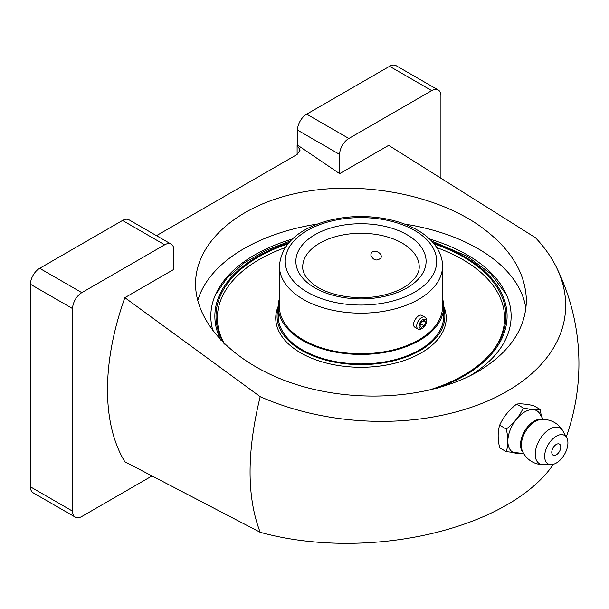 <?xml version="1.0" encoding="UTF-8"?>
<svg xmlns="http://www.w3.org/2000/svg" width="609" height="609" viewBox="0 0 609 609"><rect width="100%" height="100%" fill="white"/><g stroke="black" fill="none" stroke-linecap="round" stroke-linejoin="round"><path stroke-width="0.91" d="M429.611 239.055A150.157 86.691 180 0 1 467.156 254.867A150.157 86.691 180 0 1 505.371 292.381A150.157 86.691 180 0 1 469.6 376.019M213.127 331.326A150.157 86.691 180 0 1 216.576 292.381A150.157 86.691 180 0 1 292.335 239.055M404.422 224.013A165.427 95.506 180 0 1 477.943 248.632A165.427 95.506 180 0 1 525.887 308.679M197.719 300.732A165.427 95.506 180 0 1 317.525 224.013M477.943 371.551C509.512 352.672 525.666 329.012 526.397 300.557C525.666 272.033 509.512 246.736 477.943 224.668C431.636 193.243 358.183 180.355 297.672 193.045C237.145 205.72 195.542 242.717 195.55 283.847C195.542 324.97 237.145 366.169 297.672 384.964C358.183 403.759 431.636 398.301 477.943 371.551M297.116 145.285L297.116 154.473L300.146 150.027L297.116 145.285L297.489 145.071L339.639 173.664L388.671 145.353L535.463 237.731A199.714 124.914 4.5 0 1 556.283 267.001A199.714 124.914 4.5 0 1 488.365 400.692A199.714 124.914 4.5 0 1 260.18 396.665L124.86 297.664L173.892 269.353L173.892 250.124A13.025 7.521 120 0 0 171.198 244.163A13.025 7.521 120 0 0 164.681 244.81L81.812 292.655A13.025 7.521 120 0 0 72.6 308.603L72.6 511.187A13.025 7.521 120 0 0 75.295 517.148A13.025 7.521 120 0 0 81.812 516.501L151.938 476.01M297.116 154.473L156.483 235.668M553.398 464.309A199.714 104.817 175.8 0 1 260.18 532.281L124.86 461.782A217.953 125.835 120 0 1 124.86 297.664M260.18 532.281C246.698 497.172 246.698 451.962 260.18 396.665M171.198 244.163L129.039 219.826A13.025 7.521 120 0 0 122.531 220.473L39.661 268.318A13.025 7.521 120 0 0 30.45 284.266L30.45 486.85A13.025 7.521 120 0 0 33.145 492.81L75.295 517.148M440.931 178.056L440.931 95.956A13.025 7.521 120 0 0 438.229 89.987L396.078 65.658A13.025 7.521 120 0 0 389.57 66.297L306.692 114.149A13.025 7.521 120 0 0 297.489 130.098L297.489 145.071M438.229 89.987A13.025 7.521 120 0 0 431.72 90.634L348.843 138.479A13.025 7.521 120 0 0 339.639 154.427L339.639 173.664M541.47 416.937L540.213 409.461L533.583 405.632C525.925 403.98 520.269 403.47 516.622 404.117C508.964 410.024 503.308 417.051 499.662 425.219C497.667 431.583 497.667 439.127 499.662 447.836L506.285 451.665C508.279 445.248 508.279 437.711 506.285 429.048L499.662 425.219M540.213 409.461C536.559 410.101 530.911 409.598 523.253 407.946L516.622 404.117M556.283 454.832A6.372 3.677 -60 0 1 551.777 452.236A6.372 3.677 -60 0 1 557.6 443.9A6.372 3.677 -60 0 1 560.021 450.378A6.372 3.677 -60 0 1 558.796 452.495A6.372 3.677 -60 0 1 556.283 454.832M556.283 463.061A16.451 9.5 -60 0 1 551.122 464.644A16.451 9.5 -60 0 1 548.062 444.882A16.451 9.5 -60 0 1 566.705 437.658A16.451 9.5 -60 0 1 556.283 463.061M523.253 407.946C519.599 416.107 513.943 423.141 506.285 429.048M506.285 451.665L522.073 453.324M523.702 453.545L518.525 453.225A23.949 13.824 -60 0 1 512.808 424.534A23.949 13.824 -60 0 1 540.518 415.132L543.38 419.464M442.537 266.08L442.537 306.654A81.56 47.091 180 0 1 360.977 353.738A81.56 47.091 180 0 1 279.417 306.654L279.417 266.08A81.56 47.091 180 0 0 360.977 313.171A81.56 47.091 180 0 0 442.537 266.08C442.507 260.583 441.122 255.293 438.358 250.215C433.958 242.313 426.985 235.614 417.439 230.118C408.144 224.797 397.388 220.998 385.177 218.715C364.578 215.076 344.565 215.997 325.145 221.47C296.454 230.278 281.213 245.145 279.417 266.08M425.006 317.236L421.968 315.485C418.109 312.76 410.139 324.978 415.117 327.36L418.147 329.111A6.851 3.958 -60 0 1 418.147 321.194A6.851 3.958 -60 0 1 425.006 317.236A6.851 3.958 -60 0 1 426.422 320.372L426.422 321.75A5.169 2.984 -60 0 1 422.768 328.084A5.169 2.984 -60 0 1 419.106 325.967A5.169 2.984 -60 0 1 422.768 319.634A5.169 2.984 -60 0 1 426.422 321.75M370.797 255.034L371.125 253.557C373.241 248.198 383.457 253.298 380.861 258.071C376.613 261.398 373.256 260.386 370.797 255.034M422.768 328.084L421.573 328.769A6.851 3.958 -60 0 1 418.147 329.111M424.161 320.25L421.367 321.872L419.966 325.472L421.367 327.467L424.161 325.853L425.562 322.245L424.161 320.25M420.613 323.798L424.161 325.853M423.141 320.844L425.562 322.245M442.537 298.661A82.725 47.761 180 0 1 443.702 306.654A82.725 47.761 180 0 1 360.977 354.415A82.725 47.761 180 0 1 278.244 306.654A82.725 47.761 180 0 1 279.417 298.661M443.702 306.654L443.702 316.162A82.725 47.761 180 0 1 360.977 363.923A82.725 47.761 180 0 1 278.244 316.162L278.244 306.654M443.702 308.124A83.89 48.431 180 0 1 360.977 364.601A83.89 48.431 180 0 1 278.244 308.124M443.695 306.205A85.237 49.207 180 0 1 360.977 367.28A85.237 49.207 180 0 1 278.252 306.205M436.851 247.673A143.61 82.915 180 0 1 462.52 259.442A143.61 82.915 180 0 1 492.681 351.127M224.652 344.154A143.61 82.915 180 0 1 285.103 247.673M434.118 243.912A144.957 83.692 180 0 1 463.472 256.983A144.957 83.692 180 0 1 493.305 350.335A144.957 83.692 180 0 1 425.653 391.062M223.945 343.461A144.957 83.692 180 0 1 287.829 243.912M164.681 244.81L122.531 220.473M81.812 292.655L39.661 268.318M72.6 308.603L30.45 284.266M72.6 511.187L30.45 486.85M431.72 90.634L389.57 66.297M348.843 138.479L306.692 114.149M339.639 154.427L297.489 130.098M523.101 452.449A19.282 11.129 -60 0 1 524.516 431.294A19.282 11.129 -60 0 1 542.124 419.487M522.21 450.5A19.534 11.274 -60 0 1 525.369 431.781A19.534 11.274 -60 0 1 540 419.685A22.617 22.617 0 0 1 562.853 430.883A20.607 11.898 -60 0 0 539.49 439.942A20.607 11.898 -60 0 0 543.335 464.697A22.617 22.617 0 0 1 522.21 450.5M402.168 243.136A58.258 33.632 180 0 1 419.228 266.917C419.296 270.518 417.873 274.256 414.95 278.123L407.961 284.73C401.674 289.305 393.604 292.762 383.746 295.114C359.805 301.036 329.256 296.24 314.191 284.875C306.327 278.831 302.498 272.84 302.719 266.917A58.258 33.632 180 0 1 338.68 235.843A58.258 33.632 180 0 1 402.168 243.136M407.018 234.739A65.11 37.591 180 0 1 377.824 297.634A65.11 37.591 180 0 1 298.083 251.593A65.11 37.591 180 0 1 407.018 234.739M414.523 230.408A75.737 43.726 180 0 1 380.579 303.556A75.737 43.726 180 0 1 287.821 250.002A75.737 43.726 180 0 1 414.523 230.408M433.227 242.839A146.114 84.362 180 0 1 464.294 256.511A146.114 84.362 180 0 1 435.968 388.565M221.136 340.621A146.114 84.362 180 0 1 288.719 242.839M566.279 436.897A217.953 217.953 0 0 0 556.283 267.001M558.796 452.495A10.901 10.901 0 0 0 560.021 450.378M566.705 437.658L562.853 430.883M551.122 464.644L543.335 464.697M506.452 294.687L490.831 273.829L467.21 256.222L431.499 240.936M290.447 240.936L265.395 250.626L244.034 263.096L227.165 277.932L215.495 294.687"/></g></svg>

